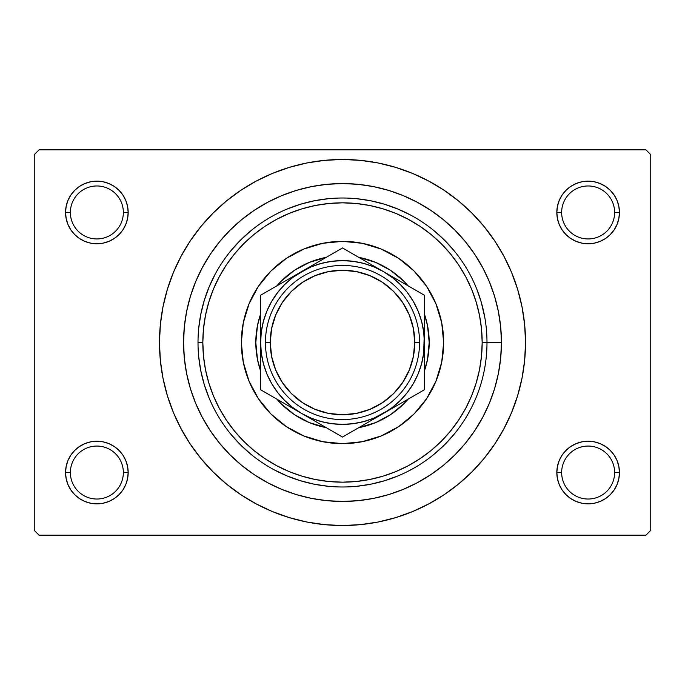 <?xml version="1.0" encoding="UTF-8"?>
<svg xmlns="http://www.w3.org/2000/svg" width="685" height="685" viewBox="0 0 685 685"><rect width="100%" height="100%" fill="white"/><g stroke="black" fill="none" stroke-linecap="round" stroke-linejoin="round"><path stroke-width="1.03" d="M559.217 460.56L557.436 466.434L556.828 472.547L561.649 472.547A26.492 26.492 0 0 0 588.141 499.031A26.492 26.492 0 0 0 614.625 472.547A26.492 26.492 0 0 0 588.132 446.055A26.492 26.492 0 0 0 561.649 472.547L556.828 472.547A31.305 31.305 0 0 1 588.141 441.234A31.305 31.305 0 0 1 619.446 472.547L614.625 472.547A26.492 26.492 0 0 1 588.141 499.031A26.492 26.492 0 0 1 561.649 472.547A26.492 26.492 0 0 1 588.141 446.055A26.492 26.492 0 0 1 614.625 472.547L619.446 472.547L618.838 466.434L617.057 460.56L614.171 455.148L610.275 450.405L605.531 446.509L600.12 443.623L594.246 441.842L588.141 441.234L582.027 441.842L576.154 443.623L570.742 446.509L565.998 450.405L562.102 455.148L559.217 460.56L557.436 466.434L556.828 472.547L557.436 478.652L559.217 484.526L562.102 489.938L565.998 494.681L570.742 498.577L576.154 501.463L582.027 503.244L588.141 503.852L594.246 503.244L600.12 501.463L605.531 498.577L610.275 494.681L614.171 489.938L617.057 484.526L618.838 478.652L619.446 472.547L618.838 466.434L617.057 460.56M67.943 460.56L66.162 466.434L65.555 472.547L70.375 472.547A26.492 26.492 0 0 0 96.859 499.031A26.492 26.492 0 0 0 123.351 472.547A26.492 26.492 0 0 0 96.859 446.055A26.492 26.492 0 0 0 70.375 472.547L65.555 472.547A31.305 31.305 0 0 1 96.868 441.234A31.305 31.305 0 0 1 128.172 472.547L123.351 472.547A26.492 26.492 0 0 1 96.859 499.031A26.492 26.492 0 0 1 70.375 472.547A26.492 26.492 0 0 1 96.868 446.055A26.492 26.492 0 0 1 123.351 472.547L128.172 472.547L127.564 466.434L125.783 460.56L122.898 455.148L119.002 450.405L114.258 446.509L108.846 443.623L102.973 441.842L96.859 441.234L90.754 441.842L84.88 443.623L79.469 446.509L74.725 450.405L70.829 455.148L67.943 460.56L66.162 466.434L65.555 472.547L66.162 478.652L67.943 484.526L70.829 489.938L74.725 494.681L79.469 498.577L84.88 501.463L90.754 503.244L96.859 503.852L102.973 503.244L108.846 501.463L114.258 498.577L119.002 494.681L122.898 489.938L125.783 484.526L127.564 478.652L128.172 472.547L127.564 466.434L125.783 460.56M123.351 212.461A26.492 26.492 0 0 0 96.868 185.969A26.492 26.492 0 0 0 70.375 212.461A26.492 26.492 0 0 1 96.859 185.969A26.492 26.492 0 0 1 123.351 212.461M125.783 224.44L127.564 218.566L128.172 212.453L123.351 212.453A26.492 26.492 0 0 1 96.859 238.945A26.492 26.492 0 0 1 70.375 212.453L65.555 212.453L66.162 218.566L67.943 224.44L70.829 229.852L74.725 234.595L79.469 238.491L84.88 241.377L90.754 243.158L96.859 243.766L102.973 243.158L108.846 241.377L114.258 238.491L119.002 234.595L122.898 229.852L125.783 224.44L127.564 218.566L128.172 212.453L127.564 206.348L125.783 200.474L122.898 195.062L119.002 190.319L114.258 186.423L108.846 183.537L102.973 181.756L96.859 181.148L90.754 181.756L84.88 183.537L79.469 186.423L74.725 190.319L70.829 195.062L67.943 200.474L66.162 206.348L65.555 212.461A31.305 31.305 0 0 1 96.859 181.148A31.305 31.305 0 0 1 128.172 212.461M614.625 212.461A26.492 26.492 0 0 0 588.141 185.969A26.492 26.492 0 0 0 561.649 212.461A26.492 26.492 0 0 1 588.132 185.969A26.492 26.492 0 0 1 614.625 212.461M617.057 224.44L618.838 218.566L619.446 212.453L614.625 212.453A26.492 26.492 0 0 1 588.141 238.945A26.492 26.492 0 0 1 561.649 212.453L556.828 212.453L557.436 218.566L559.217 224.44L562.102 229.852L565.998 234.595L570.742 238.491L576.154 241.377L582.027 243.158L588.141 243.766L594.246 243.158L600.12 241.377L605.531 238.491L610.275 234.595L614.171 229.852L617.057 224.44L618.838 218.566L619.446 212.453L618.838 206.348L617.057 200.474L614.171 195.062L610.275 190.319L605.531 186.423L600.12 183.537L594.246 181.756L588.141 181.148L582.027 181.756L576.154 183.537L570.742 186.423L565.998 190.319L562.102 195.062L559.217 200.474L557.436 206.348L556.828 212.461A31.305 31.305 0 0 1 588.132 181.148A31.305 31.305 0 0 1 619.446 212.461M477.068 289.866L481.264 302.205L484.911 318.046M478.515 293.728L478.216 292.906M501.437 342.5L486.992 342.5L501.437 342.5A158.937 158.937 0 0 1 342.5 501.437A158.937 158.937 0 0 1 183.563 342.5A158.937 158.937 0 0 1 342.5 183.563A158.937 158.937 0 0 1 501.437 342.5M198.008 342.5L202.828 342.5A139.672 139.672 0 0 1 342.5 202.828A139.672 139.672 0 0 1 482.171 342.5L486.992 342.5A144.492 144.492 0 0 0 342.5 198.008A144.492 144.492 0 0 0 198.008 342.5A144.492 144.492 0 0 1 342.5 198.008A144.492 144.492 0 0 1 486.992 342.5A144.492 144.492 0 0 1 342.5 486.992A144.492 144.492 0 0 1 198.008 342.5A144.492 144.492 0 0 0 342.5 486.992A144.492 144.492 0 0 0 486.992 342.5L482.171 342.5L481.504 328.809L479.491 315.254L476.161 301.957L471.545 289.044L465.68 276.654L458.633 264.898L450.473 253.887L441.268 243.732L431.113 234.527L420.102 226.367L408.346 219.32L395.956 213.455L383.043 208.839L369.746 205.509L356.191 203.496L342.5 202.828L328.809 203.496L315.254 205.509L301.957 208.839L289.044 213.455L276.654 219.32L264.898 226.367L253.887 234.527L243.732 243.732L234.527 253.887L226.367 264.898L219.32 276.654L213.455 289.044L208.839 301.957L205.509 315.254L203.496 328.809L202.828 342.5L203.496 356.191L205.509 369.746L208.839 383.043L213.455 395.956L219.32 408.346L226.367 420.102L234.527 431.113L243.732 441.268L253.887 450.473L264.898 458.633L276.654 465.68L289.044 471.545L301.957 476.161L315.254 479.491L328.809 481.504L342.5 482.171L356.191 481.504L369.746 479.491L383.043 476.161L395.956 471.545L408.346 465.68L420.102 458.633L431.113 450.473L441.268 441.268L450.473 431.113L458.633 420.102L465.68 408.346L471.545 395.956L476.161 383.043L479.491 369.746L481.504 356.191L482.171 342.5A139.672 139.672 0 0 1 342.5 482.171A139.672 139.672 0 0 1 202.828 342.5L198.008 342.5M185.515 436.593L190.319 444.18L201.022 458.608L213.086 471.914L226.392 483.978L240.82 494.681L256.224 503.912L272.459 511.592L289.37 517.646L306.794 522.004L324.562 524.641L342.5 525.523L360.438 524.641L378.206 522.004L395.63 517.646L412.541 511.592L428.776 503.912L444.18 494.681L458.608 483.978L471.914 471.914L483.978 458.608L494.681 444.18L503.912 428.776L511.592 412.541L517.646 395.63L522.004 378.206L524.641 360.438L525.523 342.5A183.023 183.023 0 0 1 342.5 525.523A183.023 183.023 0 0 1 159.477 342.5A183.023 183.023 0 0 1 342.5 159.477A183.023 183.023 0 0 1 525.523 342.5L524.641 324.562L522.004 306.794L517.646 289.37L511.592 272.459L503.912 256.224L494.681 240.82L483.978 226.392L471.914 213.086L458.608 201.022L444.18 190.319L428.776 181.088L412.541 173.408L395.63 167.354L378.206 162.996L360.438 160.358L342.5 159.477L324.562 160.358L306.794 162.996L289.37 167.354L272.459 173.408L256.224 181.088L240.82 190.319L226.392 201.022L213.086 213.086L201.022 226.392L190.319 240.82L184 250.984M645.938 535.156L39.062 535.156L34.25 530.344L34.25 154.656L39.062 149.844L645.938 149.844L39.062 149.844L34.25 154.656L34.25 530.344L39.062 535.156L645.938 535.156L650.75 530.344L650.75 154.656L650.75 530.344L645.938 535.156M645.938 149.844L650.75 154.656L645.938 149.844M494.681 444.18L501 434.016M499.485 248.407L494.681 240.82M619.446 212.453A31.305 31.305 0 0 1 588.141 243.766A31.305 31.305 0 0 1 556.828 212.453L561.649 212.453A26.492 26.492 0 0 0 588.141 238.945A26.492 26.492 0 0 0 614.625 212.453L619.446 212.453L618.838 206.348L617.057 200.474M605.531 186.423L600.12 183.537M576.154 183.537L570.742 186.423M559.217 200.474L557.436 206.348L556.828 212.461M556.828 212.453L557.436 218.566L559.217 224.44M570.742 238.491L576.154 241.377M600.12 241.377L605.531 238.491M128.172 212.453A31.305 31.305 0 0 1 96.859 243.766A31.305 31.305 0 0 1 65.555 212.453L70.375 212.453A26.492 26.492 0 0 0 96.859 238.945A26.492 26.492 0 0 0 123.351 212.453L128.172 212.453L127.564 206.348L125.783 200.474M114.258 186.423L108.846 183.537M84.88 183.537L79.469 186.423M67.943 200.474L66.162 206.348L65.555 212.461M65.555 212.453L66.162 218.566L67.943 224.44M79.469 238.491L84.88 241.377M108.846 241.377L114.258 238.491M114.258 446.509L108.846 443.623M84.88 443.623L79.469 446.509M125.783 484.526L127.564 478.652L128.172 472.547A31.305 31.305 0 0 1 96.859 503.852A31.305 31.305 0 0 1 65.555 472.547L66.162 478.652L67.943 484.526M79.469 498.577L84.88 501.463M108.846 501.463L114.258 498.577M605.531 446.509L600.12 443.623M576.154 443.623L570.742 446.509M617.057 484.526L618.838 478.652L619.446 472.547A31.305 31.305 0 0 1 588.141 503.852A31.305 31.305 0 0 1 556.828 472.547L557.436 478.652L559.217 484.526M570.742 498.577L576.154 501.463M600.12 501.463L605.531 498.577M190.319 240.82L181.088 256.224L173.408 272.459L167.354 289.37L162.996 306.794L160.358 324.562L159.477 342.5L160.358 360.438L162.996 378.206L167.354 395.63L173.408 412.541L181.088 428.776L190.319 444.18M183.554 342.5L184.325 326.925L186.611 311.495L190.404 296.365L195.653 281.672L202.323 267.578L210.346 254.195L219.637 241.668L230.109 230.109L241.668 219.637L254.195 210.346L267.578 202.323L281.672 195.653L296.365 190.404L311.495 186.611L326.925 184.325L342.5 183.554L358.075 184.325L373.505 186.611L388.635 190.404L403.328 195.653L417.422 202.323L430.805 210.346L443.332 219.637L454.891 230.109L465.363 241.668L474.654 254.195L482.677 267.578L489.347 281.672L494.596 296.365L498.389 311.495L500.675 326.925L501.446 342.5L500.675 358.075L498.389 373.505L494.596 388.635L489.347 403.328L482.677 417.422L474.654 430.805L465.363 443.332L454.891 454.891L443.332 465.363L430.805 474.654L417.422 482.677L403.328 489.347L388.635 494.596L373.505 498.389L358.075 500.675L342.5 501.446L326.925 500.675L311.495 498.389L296.365 494.596L281.672 489.347L267.578 482.677L254.195 474.654L241.668 465.363L230.109 454.891L219.637 443.332L210.346 430.805L202.323 417.422L195.653 403.328L190.404 388.635L186.611 373.505L184.325 358.075L183.554 342.5M198.701 356.662L200.782 370.688L204.233 384.448L209.011 397.797L204.233 384.448L200.782 370.688L198.701 356.662M230.802 434.162L240.332 444.668L250.838 454.198L240.332 444.668L230.802 434.162M274.385 469.927L287.203 475.989L300.552 480.767L314.312 484.218L328.338 486.299L314.312 484.218L300.552 480.767L287.203 475.989L274.385 469.927M356.662 486.299L370.688 484.218L384.448 480.767L397.797 475.989L384.448 480.767L370.688 484.218L356.662 486.299M434.162 454.198L444.668 444.668L454.198 434.162L444.668 444.668L434.162 454.198M454.198 250.838L444.668 240.332L434.162 230.802L444.668 240.332L454.198 250.838M410.615 215.073L397.797 209.011L384.448 204.233L370.688 200.782L356.662 198.701L370.688 200.782L384.448 204.233L397.797 209.011L410.615 215.073M328.338 198.701L314.312 200.782L300.552 204.233L287.203 209.011L300.552 204.233L314.312 200.782L328.338 198.701M250.838 230.802L240.332 240.332L230.802 250.838L240.332 240.332L250.838 230.802M215.073 274.385L209.011 287.203L204.233 300.552L200.782 314.312L198.701 328.338L200.782 314.312L204.233 300.552L209.011 287.203L215.073 274.385M474.628 400.982L472.95 404.638M481.264 382.769L479.868 387.308M241.36 342.5A101.14 101.14 0 0 1 342.5 241.36A101.14 101.14 0 0 1 443.64 342.5A101.14 101.14 0 0 1 342.5 443.64A101.14 101.14 0 0 1 241.36 342.5A101.14 101.14 0 0 0 249.04 381.177M249.066 381.237A101.14 101.14 0 0 0 303.763 435.934M303.823 435.96A101.14 101.14 0 0 0 381.177 435.96M381.237 435.934A101.14 101.14 0 0 0 435.934 381.237M241.351 342.5L243.295 322.763L249.057 303.798L258.399 286.304L270.977 270.977L286.304 258.399L303.798 249.057L322.763 243.295L342.5 241.351L362.237 243.295L381.202 249.057L398.696 258.399L414.023 270.977L426.601 286.304L435.943 303.798L441.705 322.763L443.649 342.5L441.705 362.237L435.943 381.202L426.601 398.696L414.023 414.023L398.696 426.601L381.202 435.943L362.237 441.705L342.5 443.649L322.763 441.705L303.798 435.943L286.304 426.601L270.977 414.023L258.399 398.696L249.057 381.202L243.295 362.237L241.351 342.5M429.195 342.5L427.526 359.411L424.375 370.996A86.695 86.695 0 0 0 424.375 314.004L427.526 325.589L429.195 342.5M403.799 403.799L390.664 414.588L375.68 422.594L358.76 427.654A86.695 86.695 0 0 0 408.114 399.158L403.833 403.773M281.167 403.773L276.877 399.158A86.695 86.695 0 0 0 326.24 427.654L309.32 422.594L294.336 414.588L281.201 403.799M260.625 370.996L257.474 359.411L255.805 342.5L257.474 325.589L260.625 314.004A86.695 86.695 0 0 0 260.625 370.996A86.695 86.695 0 0 1 260.625 314.004M281.201 281.201L294.336 270.412L309.32 262.406L326.24 257.346A86.695 86.695 0 0 0 276.886 285.842L281.167 281.227M403.833 281.227L408.123 285.842A86.695 86.695 0 0 0 358.76 257.346L375.68 262.406L390.664 270.412L403.799 281.201M443.64 342.5A101.14 101.14 0 0 0 435.96 303.823M435.934 303.763A101.14 101.14 0 0 0 381.237 249.066M381.177 249.04A101.14 101.14 0 0 0 303.823 249.04M303.763 249.066A101.14 101.14 0 0 0 249.066 303.763M326.24 427.654A86.695 86.695 0 0 1 276.886 399.158M276.886 285.842A86.695 86.695 0 0 1 326.24 257.346M358.76 257.346A86.695 86.695 0 0 1 408.114 285.842M424.375 314.004A86.695 86.695 0 0 1 424.375 370.996M408.114 399.158A86.695 86.695 0 0 1 358.76 427.654M419.562 342.5L414.75 342.5A72.25 72.25 0 0 1 342.5 414.75A72.25 72.25 0 0 1 270.25 342.5L265.438 342.5A77.062 77.062 0 0 0 342.5 419.562A77.062 77.062 0 0 0 419.562 342.5A77.062 77.062 0 0 1 342.5 419.562A77.062 77.062 0 0 1 265.438 342.5A77.062 77.062 0 0 1 342.5 265.438A77.062 77.062 0 0 1 419.562 342.5A77.062 77.062 0 0 0 342.5 265.438A77.062 77.062 0 0 0 265.438 342.5L270.25 342.5A72.25 72.25 0 0 1 342.5 270.25A72.25 72.25 0 0 1 414.75 342.5L419.562 342.5M260.625 340.753L260.625 342.406M260.625 314.458L260.625 318.114M301.597 271.568L260.625 295.226L260.625 330.256M332.722 253.604L312.18 265.463M336.421 251.463L301.563 271.594L312.154 265.472L292.658 277.545L284.6 284.6L277.545 292.658L271.594 301.563L266.85 311.17L263.408 321.308L261.319 331.84M383.48 271.611L342.5 247.953L260.625 295.226L260.625 342.5L261.319 353.186L263.408 363.692L266.85 373.83L271.594 383.437L277.545 392.342L284.6 400.4L292.658 407.455L301.563 413.406L342.5 437.047L424.383 389.774L424.383 354.744M414.596 289.584L383.437 271.594L373.83 266.85L363.692 263.408L353.16 261.319M418.295 291.716L383.437 271.594A81.875 81.875 0 0 1 424.375 342.5L423.681 331.814L421.592 321.308L418.15 311.17L413.406 301.563L407.455 292.658L400.4 284.6L392.342 277.545L383.437 271.594L342.5 247.953L332.747 253.587M424.383 318.088L424.375 312.968M424.375 344.247L424.375 342.5A81.875 81.875 0 0 1 383.437 413.406L372.845 419.528M424.375 370.542L424.375 366.92M424.383 389.774L424.375 295.226L394.2 277.802M383.386 413.44L392.342 407.455L400.4 400.4L407.455 392.342L413.406 383.437L418.15 373.83L421.592 363.692L423.681 353.16M353.511 430.685L383.437 413.406A81.875 81.875 0 0 1 301.563 413.406L290.808 407.198M348.579 433.536L424.375 389.774L424.375 378.497M260.625 366.895L260.625 372.032M260.617 354.83L260.625 363.769M301.503 413.38L290.962 407.292M270.421 395.433L301.563 413.406L311.17 418.15L321.308 421.592L331.84 423.681M266.705 393.284L301.563 413.406A81.875 81.875 0 0 1 301.563 271.594A81.875 81.875 0 0 1 383.437 271.594L372.845 265.472M260.617 318.097L260.625 312.968M280.405 283.804L271.671 288.847L280.405 283.804M284.789 281.27L290.8 277.802L284.789 281.27M266.705 291.716L270.369 289.601L266.705 291.716M372.683 265.386L366.672 261.91L372.674 265.378M362.288 259.375L353.537 254.323L362.288 259.375M348.579 251.463L352.253 253.587L348.579 251.463M424.375 321.222L424.375 295.226L414.63 289.601M424.375 318.123L424.383 306.503M404.595 401.196L413.338 396.144L404.595 401.196M400.211 403.73L394.2 407.198L400.211 403.73M418.295 393.284L414.63 395.399L418.295 393.284M424.383 366.903L424.375 372.032M322.712 425.625L331.489 430.685L322.712 425.625M312.154 419.528L342.5 437.047L352.253 431.413M353.16 423.681L363.692 421.592L373.83 418.15L394.038 407.292M407.438 392.368L413.406 383.437M331.84 261.319L321.308 263.408L311.17 266.85L290.962 277.708M277.562 292.632L271.594 301.563M260.617 378.497L260.617 366.869M353.1 430.925L352.304 431.387M424.375 363.769L424.383 366.835M260.617 306.452L260.625 295.226M260.625 321.222L260.625 318.148M261.319 331.814L260.625 342.5L260.617 389.774L290.8 407.198M331.814 423.681L342.5 424.375L353.186 423.681M423.681 353.186L424.375 330.256M353.186 261.319L342.5 260.625L331.814 261.319M260.625 342.5L260.625 389.774L270.369 395.399M414.742 342.5L413.355 328.406L409.245 314.852L402.575 302.359L393.584 291.416L382.641 282.425L370.148 275.755L356.594 271.645L342.5 270.258L328.406 271.645L314.852 275.755L302.359 282.425L291.416 291.416L282.425 302.359L275.755 314.852L271.645 328.406L270.258 342.5L271.645 356.594L275.755 370.148L282.425 382.641L291.416 393.584L302.359 402.575L314.852 409.245L328.406 413.355L342.5 414.742L356.594 413.355L370.148 409.245L382.641 402.575L393.584 393.584L402.575 382.641L409.245 370.148L413.355 356.594L414.742 342.5M282.425 382.641L291.416 393.584M382.641 402.575L393.584 393.584M402.575 302.359L393.584 291.416M302.359 282.425L291.416 291.416"/></g></svg>
